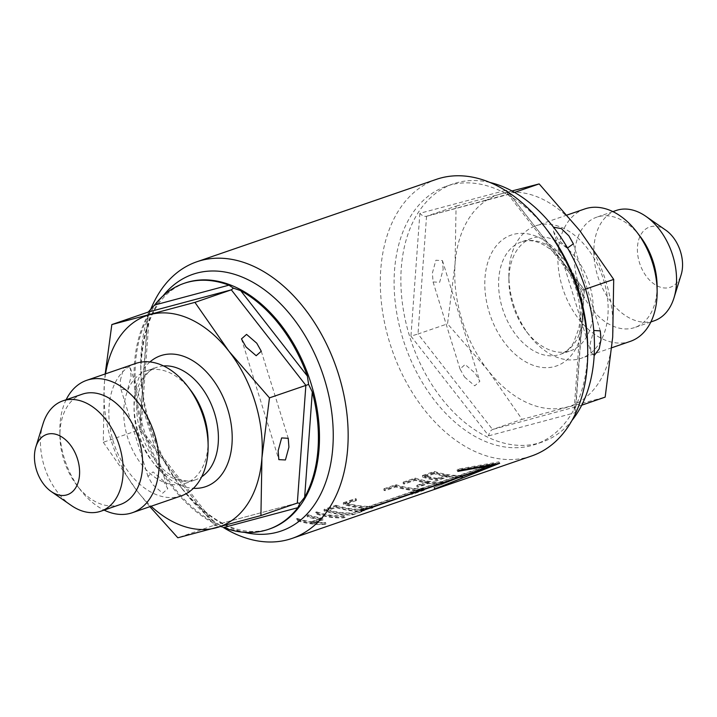 <?xml version="1.0" encoding="UTF-8"?>
<svg xmlns="http://www.w3.org/2000/svg" width="717" height="717" viewBox="0 0 717 717"><rect width="100%" height="100%" fill="white"/><g stroke="black" fill="none" stroke-linecap="round" stroke-linejoin="round"><path stroke-width="0.54" stroke-dasharray="3.58 2.69" d="M594.169 355.623L590.925 352.244L590.225 343.425L593.775 330.465M567.523 247.965L558.068 239.532L553.551 231.51L553.524 227.226M163.234 480.695L167.751 488.707L162.66 493.206L152.452 484.396L147.944 476.384L153.026 471.885L163.234 480.695M120.295 380.503L123.781 367.633L130.377 367.973L131.068 376.801L127.581 389.672L120.994 389.331L120.295 380.503M464.535 377.017L474.735 385.827L479.825 381.327L475.317 373.315L465.109 364.505L460.018 369.004L464.535 377.017M443.151 269.413L442.452 260.594L435.864 260.253L432.378 273.123L433.077 281.951L439.664 282.292L443.151 269.413M506.578 190.122L507.331 193.411L509.644 194.074L584.194 289.578C582.347 290.224 582.41 290.295 584.382 289.785C582.41 290.295 582.347 290.224 584.194 289.578L575.643 407.283L574.174 409.228L575.464 412.633L584.382 289.785L506.578 190.122L419.866 213.299C422.044 215.736 424.276 216.731 426.552 216.283L456.075 206.129L455.071 263.856A111.664 74.38 -109 0 0 461.927 319.737A111.664 74.38 -109 0 0 488.071 370.465L522.075 419.337L605.166 397.128M511.956 190.955L500.887 193.904A111.664 74.38 -109 0 0 455.071 263.856L447.533 323.833L488.071 370.465A111.664 74.38 -109 0 0 566.887 407.113A111.664 74.38 -109 0 0 612.703 337.151A111.664 74.38 -109 0 0 579.703 230.542A111.664 74.38 -109 0 0 500.887 193.904L456.075 206.129M512.745 304.833A59.493 39.623 -109 0 0 526.323 331.406A59.493 39.623 -109 0 0 570.436 350.837A59.493 39.623 -109 0 0 589.419 284.344A59.493 39.623 -109 0 0 531.727 238.34A59.493 39.623 -109 0 0 508.909 280.804A59.493 39.623 -109 0 0 512.745 304.833M513.381 304.089A70.024 46.641 -109 0 0 529.361 335.368A70.024 46.641 -109 0 0 581.29 358.24A70.024 46.641 -109 0 0 603.633 279.971A70.024 46.641 -109 0 0 535.724 225.819A70.024 46.641 -109 0 0 508.873 275.803A70.024 46.641 -109 0 0 513.381 304.089M584.722 208.961A70.024 46.641 -109 0 0 562.379 287.239A70.024 46.641 -109 0 0 630.279 341.382M640.021 236.225A58.355 38.87 -109 0 0 596.75 217.17A58.355 38.87 -109 0 0 578.126 282.39A58.355 38.87 -109 0 0 634.715 327.517A58.355 38.87 -109 0 0 657.095 285.868M616.199 210.475A58.355 38.87 -109 0 0 597.584 275.704A58.355 38.87 -109 0 0 654.164 320.822M665.815 230.193A31.862 21.223 -109 0 0 642.719 231.932A31.862 21.223 -109 0 0 639.447 262.601A31.862 21.223 -109 0 0 660.814 287.32A31.862 21.223 -109 0 0 681.15 274.754M190.677 390.299A59.493 39.623 -109 0 0 146.564 370.859A59.493 39.623 -109 0 0 127.581 437.361A59.493 39.623 -109 0 0 185.273 483.366A59.493 39.623 -109 0 0 208.091 440.901M135.71 363.456A70.024 46.641 -109 0 0 113.367 441.726A70.024 46.641 -109 0 0 181.276 495.877M66.134 399.736A70.024 46.641 -109 0 0 59.861 430.299A70.024 46.641 -109 0 0 64.378 458.584A70.024 46.641 -109 0 0 80.358 489.863A70.024 46.641 -109 0 0 104.108 510.092M82.285 394.18A58.355 38.87 -109 0 0 59.905 435.837A58.355 38.87 -109 0 0 63.67 459.409A58.355 38.87 -109 0 0 76.979 485.472A58.355 38.87 -109 0 0 120.25 504.535M43.038 423.756A58.355 38.87 -109 0 0 44.212 466.104A58.355 38.87 -109 0 0 71.126 505.368M547.725 230.793A136.535 90.951 -109 0 0 446.476 186.196A136.535 90.951 -109 0 0 402.918 338.809A136.535 90.951 -109 0 0 535.321 444.397A136.535 90.951 -109 0 0 587.689 346.938M436.429 179.34A146.286 97.44 -109 0 0 389.752 342.86A146.286 97.44 -109 0 0 531.611 455.985M356.421 500.538L345.648 504.248A146.286 97.44 -109 0 0 372.885 507.869L371.738 508.263A146.286 97.44 -109 0 1 370.635 508.317A146.286 97.44 -109 0 1 343.344 504.275L355.265 500.17A146.286 97.44 -109 0 0 356.421 500.538L356.394 499.005L345.621 502.707L345.648 504.248M324.084 510.898L336.013 506.794A146.286 97.44 -109 0 0 364.406 510.791L352.477 514.887A146.286 97.44 -109 0 1 324.084 510.898L324.075 509.366L335.995 505.261L336.013 506.794M462.752 476.948L461.614 477.343A146.286 97.44 -109 0 1 448.134 476.787L437.352 480.489A146.286 97.44 -109 0 1 422.438 477.056L434.359 472.951A146.286 97.44 -109 0 0 462.752 476.948L462.429 475.371L461.282 475.765L461.614 477.343M443.5 483.572L442.353 483.966A146.286 97.44 -109 0 1 428.874 483.41L418.101 487.121A146.286 97.44 -109 0 1 416.962 486.96L427.735 483.249A146.286 97.44 -109 0 1 415.107 480.345L404.334 484.047A146.286 97.44 -109 0 1 403.187 483.688L415.107 479.583A146.286 97.44 -109 0 0 443.5 483.572L443.169 481.994L442.022 482.389L442.353 483.966M424.24 490.204L412.32 494.3A146.286 97.44 -109 0 1 411.208 494.354L421.99 490.643A146.286 97.44 -109 0 1 395.856 486.968L385.074 490.679A146.286 97.44 -109 0 1 383.927 490.311L395.847 486.207A146.286 97.44 -109 0 0 424.24 490.204L423.908 488.627L411.988 492.722L412.32 494.3M323.188 519.771L312.406 523.482A146.286 97.44 -109 0 0 325.885 524.037L324.738 524.432A146.286 97.44 -109 0 1 296.345 520.443L297.492 520.049A146.286 97.44 -109 0 0 311.268 523.32L320.902 520.013A146.286 97.44 -109 0 1 307.118 516.733L308.265 516.339A146.286 97.44 -109 0 0 323.188 519.771L323.008 518.203L312.227 521.913L312.406 523.482M345.146 517.414L343.999 517.808A146.286 97.44 -109 0 1 315.605 513.82L316.753 513.426A146.286 97.44 -109 0 0 345.146 517.414L344.814 515.837L343.667 516.231L343.999 517.808M150.597 309.645A146.286 97.44 -109 0 0 140.738 366.19A146.286 97.44 -109 0 0 150.176 425.289A146.286 97.44 -109 0 0 183.561 490.634A146.286 97.44 -109 0 0 223.435 527.542M223.489 527.56L216.193 525.552L141.016 429.25L149.647 310.909L147.783 315.471A130.028 86.614 71 0 0 140.138 420.771L147.783 315.471M148.231 312.047L139.69 429.761L214.231 525.256L216.193 525.552L211.739 522.101A130.028 86.614 71 0 1 145.058 436.662L141.697 430.012M489.989 182.476A136.535 90.951 -109 0 0 453.243 183.866A136.535 90.951 -109 0 0 409.676 336.488A136.535 90.951 -109 0 0 542.079 442.066A136.535 90.951 -109 0 0 571.906 420.547M105.175 373.96L104.297 384.554L103.293 442.281L141.016 429.25L140.138 420.771M297.51 502.993L214.41 525.202L177.834 537.786M103.293 442.281L137.297 491.154L149.889 506.677M105.542 373.835A111.664 74.38 -109 0 0 104.297 384.554A111.664 74.38 -109 0 0 137.297 491.154A111.664 74.38 -109 0 0 151.108 506.256M509.464 194.128L426.373 216.337L514.537 192.389M584.194 289.578L585.538 289.112M581.72 405.195L492.552 429.492L418.011 333.997L447.533 323.833M426.552 216.283L418.011 333.997L410.94 336.148L488.743 435.819C489.191 432.638 490.455 430.532 492.552 429.492L522.075 419.337M574.174 409.228L582.822 290.125L507.331 193.411M345.621 502.707A144.655 96.365 -109 0 0 372.562 506.292L372.885 507.869M372.562 506.292L371.415 506.686L371.738 508.263M343.344 504.275L343.335 502.742A144.655 96.365 -109 0 0 370.322 506.74A144.655 96.365 -109 0 0 371.415 506.686M343.335 502.742L355.256 498.638L355.265 500.17M355.256 498.638A144.655 96.365 -109 0 0 356.394 499.005M335.995 505.261A144.655 96.365 -109 0 0 364.075 509.213L364.406 510.791M364.075 509.213L352.155 513.318L352.477 514.887M324.075 509.366A144.655 96.365 -109 0 0 352.155 513.318M361.834 509.653A144.655 96.365 -109 0 1 335.986 506.023L326.36 509.339A144.655 96.365 -109 0 0 352.208 512.969L352.522 514.546L362.148 511.23L361.834 509.653L352.208 512.969M326.36 509.339L326.387 510.871L336.013 507.555A146.286 97.44 -109 0 0 362.148 511.23M335.986 506.023L336.013 507.555M326.387 510.871A146.286 97.44 -109 0 0 352.522 514.546M461.282 475.765A144.655 96.365 -109 0 1 447.955 475.21L448.134 476.787M447.955 475.21L437.182 478.92L437.352 480.489M437.182 478.92A144.655 96.365 -109 0 1 422.43 475.523L422.438 477.056M422.43 475.523L434.35 471.428L434.359 472.951M434.35 471.428A144.655 96.365 -109 0 0 462.429 475.371M437.2 478.364A144.655 96.365 -109 0 1 424.715 475.496L434.341 472.18A144.655 96.365 -109 0 0 446.825 475.057L437.2 478.364L437.361 479.933L446.996 476.626L446.825 475.057M424.715 475.496L424.742 477.029A146.286 97.44 -109 0 0 437.361 479.933M434.341 472.18L434.368 473.713A146.286 97.44 -109 0 0 446.996 476.626M424.742 477.029L434.368 473.713M442.022 482.389A144.655 96.365 -109 0 1 428.694 481.842L428.874 483.41M428.694 481.842L417.921 485.543L418.101 487.121M417.921 485.543A144.655 96.365 -109 0 1 416.792 485.391L416.962 486.96M416.792 485.391L427.565 481.681L427.735 483.249M427.565 481.681A144.655 96.365 -109 0 1 415.089 478.804L415.107 480.345M415.089 478.804L404.307 482.514L404.334 484.047M404.307 482.514A144.655 96.365 -109 0 1 403.169 482.156L403.187 483.688M403.169 482.156L415.089 478.051L415.107 479.583M415.089 478.051A144.655 96.365 -109 0 0 443.169 481.994M411.988 492.722A144.655 96.365 -109 0 1 410.895 492.776L411.208 494.354M410.895 492.776L421.668 489.066L421.99 490.643M421.668 489.066A144.655 96.365 -109 0 1 395.829 485.436L395.856 486.968M395.829 485.436L385.056 489.137L385.074 490.679M385.056 489.137A144.655 96.365 -109 0 1 383.909 488.779L383.927 490.311M383.909 488.779L395.838 484.674L395.847 486.207M395.838 484.674A144.655 96.365 -109 0 0 423.908 488.627M312.227 521.913A144.655 96.365 -109 0 0 325.563 522.469L325.885 524.037M325.563 522.469L324.416 522.863L324.738 524.432M324.416 522.863A144.655 96.365 -109 0 1 296.336 518.911L296.345 520.443M296.336 518.911L297.483 518.516L297.492 520.049M297.483 518.516A144.655 96.365 -109 0 0 311.106 521.752L311.268 523.32M311.106 521.752L320.732 518.445L320.902 520.013M320.732 518.445A144.655 96.365 -109 0 1 307.109 515.2L307.118 516.733M307.109 515.2L308.256 514.806L308.265 516.339M308.256 514.806A144.655 96.365 -109 0 0 323.008 518.203M457.831 471.365L456.971 470.047L493.538 463.549L361.341 509.034A144.655 96.365 -109 0 1 360.472 509.706L492.669 464.222L433.866 487.587L498.924 461.882L458.029 469.106L456.971 470.047M494.282 464.966L493.538 463.549M458.898 470.406L458.029 469.106M499.659 463.307L498.924 461.882M434.457 489.093L433.866 487.587M435.067 488.77L434.466 487.264M493.395 465.647L492.669 464.222M361.207 511.131L360.472 509.706M362.085 510.459L361.341 509.034M343.667 516.231A144.655 96.365 -109 0 1 315.597 512.288L315.605 513.82M315.597 512.288L316.735 511.893L316.753 513.426M316.735 511.893A144.655 96.365 -109 0 0 344.814 515.837M579.094 287.893A59.493 39.623 -109 0 0 521.411 241.889A59.493 39.623 -109 0 0 502.429 308.382A59.493 39.623 -109 0 0 560.12 354.386A59.493 39.623 -109 0 0 579.094 287.893M578.502 288.575A69.244 46.121 -109 0 0 513.426 234.396A69.244 46.121 -109 0 0 489.263 312.433A69.244 46.121 -109 0 0 554.349 366.611A69.244 46.121 -109 0 0 578.502 288.575M149.943 361.951A69.244 46.121 -109 0 0 138.498 433.122A69.244 46.121 -109 0 0 193.42 488.313M163.539 365.939A59.493 39.623 -109 0 0 156.88 367.31A59.493 39.623 -109 0 0 137.906 433.812A59.493 39.623 -109 0 0 195.589 479.816A59.493 39.623 -109 0 0 201.683 476.796M163.028 295.897A135.746 90.423 -109 0 0 140.783 371.191A135.746 90.423 -109 0 0 149.53 426.032A135.746 90.423 -109 0 0 180.514 486.664A135.746 90.423 -109 0 0 244.38 532.328M140.738 366.19L140.783 371.191C142.316 323.152 157.05 293.764 184.977 283.045A130.028 86.614 -109 0 0 143.49 428.399A130.028 86.614 -109 0 0 269.592 528.958C240.975 537.687 211.282 523.589 180.514 486.664L183.561 490.634M211.739 522.101L145.058 436.662M214.231 525.256L297.322 503.047M419.866 213.299L410.94 336.148M488.743 435.819L575.464 412.633M261.275 351.213L288.225 438.275M573.358 243.834L600.308 330.895M130.377 367.973L167.751 488.707M442.452 260.594L479.825 381.327M531.727 238.34L521.411 241.889C540.985 235.077 565.991 257.34 576.065 289.094C580.313 303.318 581.209 316.511 578.736 328.664L573.618 342.484C570.732 347.924 566.233 351.895 560.12 354.386L570.436 350.837M526.323 331.406L529.361 335.368M611.825 347.736L581.29 358.24M650.866 321.96L634.715 327.517M185.273 483.366L195.589 479.816C190.973 481.788 179.833 482.864 165.161 471.051C154.289 461.712 146.214 448.896 140.935 432.602C129.123 399.378 145.076 367.687 156.88 367.31L146.564 370.859M76.979 485.472L80.358 489.863M542.079 442.066L535.321 444.397M453.243 183.866L446.476 186.196M59.905 435.837L59.861 430.299M612.892 211.614L596.75 217.17M567.111 215.019L535.724 225.819M508.909 280.804L508.873 275.803M433.077 281.951L460.018 369.004M120.994 389.331L147.944 476.384M553.551 231.51L590.925 352.244M241.468 338.899L278.841 459.633"/><path stroke-width="1.08" d="M288.924 447.094L288.225 438.275L281.638 437.935L278.142 450.805L278.841 459.633L285.429 459.964L288.924 447.094M245.985 346.911L256.184 355.722L261.275 351.213L256.758 343.201L246.558 334.391L241.468 338.899L245.985 346.911M593.775 330.465L600.308 330.895L601.007 339.715L599.188 348.847L594.169 355.623M553.524 227.226L561.357 228.589L568.841 235.821L573.358 243.834L567.523 247.965M611.825 347.736L630.279 341.382A70.024 46.641 -109 0 0 657.139 291.407A70.024 46.641 -109 0 0 652.622 263.112A70.024 46.641 -109 0 0 636.642 231.842A70.024 46.641 -109 0 0 584.722 208.961L567.111 215.019M657.139 291.407L657.095 285.868A58.355 38.87 -109 0 0 653.33 262.288A58.355 38.87 -109 0 0 640.021 236.225L636.642 231.842M650.866 321.96L654.164 320.822A58.355 38.87 -109 0 0 673.962 297.949A58.355 38.87 -109 0 0 672.788 255.602A58.355 38.87 -109 0 0 645.874 216.328A58.355 38.87 -109 0 0 616.199 210.475L612.892 211.614M673.962 297.949L681.15 274.754A31.862 21.223 -109 0 0 680.505 251.631A31.862 21.223 -109 0 0 665.815 230.193L645.874 216.328M297.51 502.993L260.925 515.577L261.929 457.84A111.664 74.38 -109 0 0 255.073 401.959A111.664 74.38 -109 0 0 228.929 351.24L194.925 302.368L111.834 324.577L105.175 373.96M233.428 288.144L231.322 289.838L148.231 312.047L154.612 305.039A130.028 86.614 71 0 1 183.91 283.412A130.028 86.614 71 0 1 228.938 285.169L233.428 288.144L240.688 290.636A130.028 86.614 71 0 1 307.378 376.067L308.606 384.455L269.467 397.863L228.929 351.24A111.664 74.38 -109 0 0 150.113 314.593A111.664 74.38 -109 0 0 105.542 373.835M104.108 510.092A70.024 46.641 -109 0 0 132.278 512.736L181.276 495.877A70.024 46.641 -109 0 0 208.127 445.893L208.091 440.901A59.493 39.623 -109 0 0 204.255 416.864A59.493 39.623 -109 0 0 190.677 390.299L187.639 386.329A70.024 46.641 -109 0 0 135.71 363.456L86.721 380.315A70.024 46.641 -109 0 0 66.134 399.736M208.127 445.893A70.024 46.641 -109 0 0 203.619 417.608A70.024 46.641 -109 0 0 187.639 386.329M132.278 512.736A70.024 46.641 -109 0 0 154.621 434.466A70.024 46.641 -109 0 0 86.721 380.315M51.185 491.512L71.126 505.368A58.355 38.87 -109 0 0 100.801 511.23L120.25 504.535A58.355 38.87 -109 0 0 138.874 439.306A58.355 38.87 -109 0 0 82.285 394.18L62.836 400.875A58.355 38.87 -109 0 0 43.038 423.756L35.85 446.951A31.862 21.223 -109 0 0 36.495 470.074A31.862 21.223 -109 0 0 51.185 491.512A31.862 21.223 -109 0 0 74.281 489.765A31.862 21.223 -109 0 0 77.553 459.095A31.862 21.223 -109 0 0 56.186 434.385A31.862 21.223 -109 0 0 35.85 446.951M100.801 511.23A58.355 38.87 -109 0 0 119.416 446.001A58.355 38.87 -109 0 0 62.836 400.875M223.435 527.542A146.286 97.44 -109 0 0 292.034 538.422L531.611 455.985A146.286 97.44 -109 0 0 587.725 351.563L587.689 346.938A136.535 90.951 -109 0 0 578.879 291.774A136.535 90.951 -109 0 0 547.725 230.793L544.902 227.128A146.286 97.44 -109 0 0 436.429 179.34L196.852 261.768A146.286 97.44 -109 0 0 150.597 309.645M587.725 351.563A146.286 97.44 -109 0 0 578.287 292.464A146.286 97.44 -109 0 0 544.902 227.128M457.831 471.365L494.282 464.966L362.085 510.459A146.286 97.44 -109 0 1 361.207 511.131L493.395 465.647L434.457 489.093L499.659 463.307L458.898 470.406L457.831 471.365M292.034 538.422A146.286 97.44 -109 0 0 338.711 374.901A146.286 97.44 -109 0 0 196.852 261.768M308.606 384.455L312.298 391.957A130.028 86.614 71 0 1 304.653 497.266L299.993 503.155L297.824 507.69A130.028 86.614 71 0 1 268.525 529.325A130.028 86.614 71 0 1 223.489 527.56L297.824 507.69M571.906 420.547A136.535 90.951 -109 0 0 585.646 289.453A136.535 90.951 -109 0 0 489.989 182.476M149.889 506.677L177.834 537.786L260.925 515.577M148.231 312.047L111.834 324.577M299.993 503.155L297.322 503.047L305.863 385.343L231.322 289.838L194.925 302.368M151.108 506.256A111.664 74.38 -109 0 0 216.113 527.802A111.664 74.38 -109 0 0 261.929 457.84L269.467 397.863M514.537 192.389L539.166 183.919L511.956 190.955M585.538 289.112L613.707 279.415L579.703 230.542L539.166 183.919M581.72 405.195L605.166 397.128L612.703 337.151L613.707 279.415M494.282 464.966L494.031 464.482M193.42 488.313A69.244 46.121 -109 0 0 227.737 409.273A69.244 46.121 -109 0 0 149.943 361.951M201.683 476.796A59.493 39.623 -109 0 0 214.571 413.315A59.493 39.623 -109 0 0 163.539 365.939M244.38 532.328A135.746 90.423 -109 0 0 324.487 379.275A135.746 90.423 -109 0 0 163.028 295.897M268.525 529.325L269.592 528.958A130.028 86.614 -109 0 0 311.079 383.604A130.028 86.614 -109 0 0 184.977 283.045L183.91 283.412M312.298 391.957L304.653 497.266M240.688 290.636L307.378 376.067M154.612 305.039L228.938 285.169"/></g></svg>

